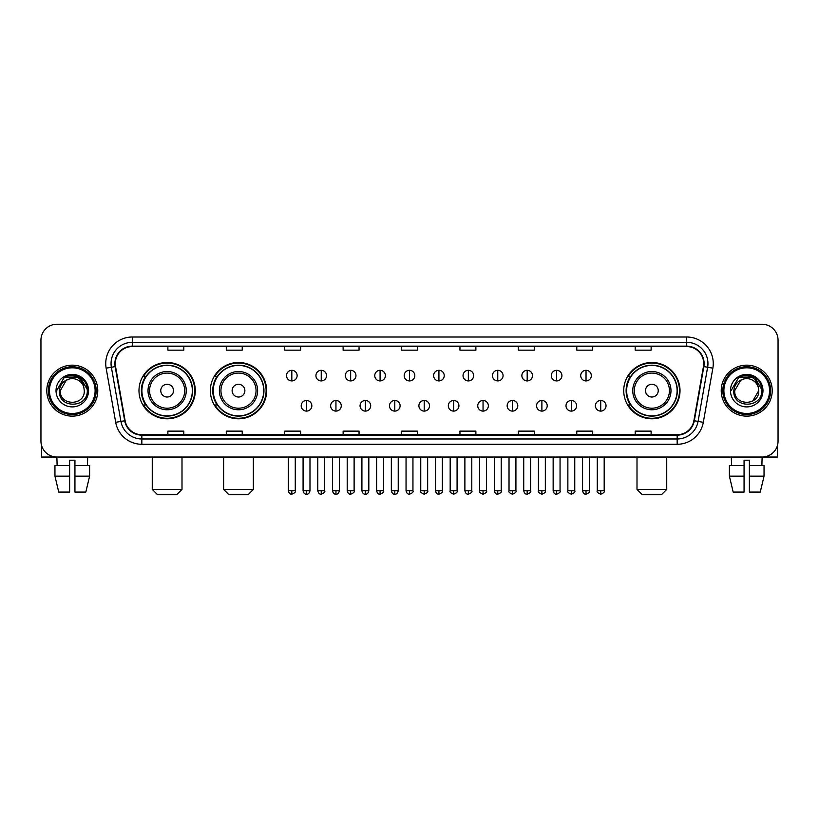 <?xml version="1.0" encoding="UTF-8"?>
<svg xmlns="http://www.w3.org/2000/svg" width="819" height="819" viewBox="0 0 819 819"><rect width="100%" height="100%" fill="white"/><g stroke="black" fill="none" stroke-linecap="round" stroke-linejoin="round"><path stroke-width="1.23" d="M623.73 390.653A28.143 28.143 0 0 0 651.873 418.796A28.143 28.143 0 0 0 680.016 390.653A28.143 28.143 0 0 0 651.873 362.5A28.143 28.143 0 0 0 623.73 390.653M210.36 390.653A28.143 28.143 0 0 0 238.503 418.796A28.143 28.143 0 0 0 266.646 390.653A28.143 28.143 0 0 0 238.503 362.5A28.143 28.143 0 0 0 210.36 390.653M138.984 390.653A28.143 28.143 0 0 0 167.127 418.796A28.143 28.143 0 0 0 195.27 390.653A28.143 28.143 0 0 0 167.127 362.5A28.143 28.143 0 0 0 138.984 390.653M145.731 404.985A25.758 25.758 0 0 1 145.731 376.31M217.107 404.985A25.758 25.758 0 0 1 217.107 376.31M630.476 404.985A25.758 25.758 0 0 1 630.476 376.31M40.95 340.202L40.95 441.093A15.93 15.93 0 0 0 56.88 457.033L762.12 457.033A15.93 15.93 0 0 0 778.05 441.093L778.05 340.202A15.93 15.93 0 0 0 762.12 324.263L56.88 324.263A15.93 15.93 0 0 0 40.95 340.202L40.95 441.093M46.796 390.653A25.491 25.491 0 0 0 72.287 416.134A25.491 25.491 0 0 0 97.768 390.653A25.491 25.491 0 0 0 72.287 365.161A25.491 25.491 0 0 0 46.796 390.653A25.491 25.491 0 0 0 72.287 416.134A25.491 25.491 0 0 0 97.768 390.653A25.491 25.491 0 0 0 72.287 365.161A25.491 25.491 0 0 0 46.796 390.653M721.232 390.653A25.491 25.491 0 0 0 746.713 416.134A25.491 25.491 0 0 0 772.204 390.653A25.491 25.491 0 0 0 746.713 365.161A25.491 25.491 0 0 0 721.232 390.653A25.491 25.491 0 0 0 746.713 416.134A25.491 25.491 0 0 0 772.204 390.653A25.491 25.491 0 0 0 746.713 365.161A25.491 25.491 0 0 0 721.232 390.653M115.295 363.564A16.994 16.994 0 0 1 132.289 346.57L686.711 346.57A16.994 16.994 0 0 1 703.449 366.513L693.898 420.679A16.994 16.994 0 0 1 677.159 434.725L141.841 434.725A16.994 16.994 0 0 1 125.102 420.679L115.551 366.513A16.994 16.994 0 0 1 115.295 363.564M114.875 363.564A17.414 17.414 0 0 0 115.141 366.584L124.693 420.751A17.414 17.414 0 0 0 141.841 435.145L677.159 435.145A17.414 17.414 0 0 0 694.307 420.751L703.859 366.584A17.414 17.414 0 0 0 686.711 346.15L132.289 346.15A17.414 17.414 0 0 0 114.875 363.564M106.142 368.171A26.556 26.556 0 0 1 132.289 337.008L686.711 337.008A26.556 26.556 0 0 1 712.858 368.171L703.306 422.338A26.556 26.556 0 0 1 677.159 444.287L141.841 444.287A26.556 26.556 0 0 1 115.694 422.338L106.142 368.171L111.374 367.25A21.243 21.243 0 0 1 132.289 342.322L686.711 342.322A21.243 21.243 0 0 1 707.626 367.25L698.075 421.416A21.243 21.243 0 0 1 677.159 438.974L141.841 438.974A21.243 21.243 0 0 1 120.925 421.416L111.374 367.25A21.243 21.243 0 0 1 111.046 363.564M762.12 324.263L56.88 324.263M57.115 465.53L56.88 457.033L762.12 457.033L761.885 465.53M778.05 441.093L778.05 340.202M694.307 420.751L698.075 421.416L707.626 367.25L712.858 368.171M401.535 346.57L401.535 350.163L417.465 350.163L417.465 346.57M343.12 346.57L343.12 350.163L359.05 350.163L359.05 346.57M284.705 346.57L284.705 350.163L300.634 350.163L300.634 346.57M226.29 346.57L226.29 350.163L242.219 350.163L242.219 346.57M167.875 346.57L167.875 350.163L183.804 350.163L183.804 346.57M459.95 346.57L459.95 350.163L475.88 350.163L475.88 346.57M518.366 346.57L518.366 350.163L534.295 350.163L534.295 346.57M576.781 346.57L576.781 350.163L592.71 350.163L592.71 346.57M635.196 346.57L635.196 350.163L651.125 350.163L651.125 346.57M417.465 434.725L417.465 431.132L401.535 431.132L401.535 434.725M359.05 434.725L359.05 431.132L343.12 431.132L343.12 434.725M300.634 434.725L300.634 431.132L284.705 431.132L284.705 434.725M242.219 434.725L242.219 431.132L226.29 431.132L226.29 434.725M183.804 434.725L183.804 431.132L167.875 431.132L167.875 434.725M475.88 434.725L475.88 431.132L459.95 431.132L459.95 434.725M534.295 434.725L534.295 431.132L518.366 431.132L518.366 434.725M592.71 434.725L592.71 431.132L576.781 431.132L576.781 434.725M651.125 434.725L651.125 431.132L635.196 431.132L635.196 434.725M41.482 445.178L41.482 457.033L103.081 457.033M54.955 465.53L54.955 476.146L58.733 492.076L54.955 476.146L54.955 465.53L69.625 465.53L69.625 460.217L74.939 460.217L74.939 465.53L89.609 465.53L89.609 476.146L85.831 492.076L89.609 476.146L74.939 476.146L74.939 465.53M87.684 457.033L87.449 465.53M69.625 465.53L69.625 492.076L58.733 492.076M54.955 476.146L69.625 476.146M85.831 492.076L74.939 492.076L74.939 476.146M95.117 390.653A22.84 22.84 0 0 0 72.287 367.813A22.84 22.84 0 0 0 49.447 390.653A22.84 22.84 0 0 0 72.287 413.482A22.84 22.84 0 0 0 95.117 390.653M96.181 390.653A23.894 23.894 0 0 0 72.287 366.748A23.894 23.894 0 0 0 48.382 390.653A23.894 23.894 0 0 0 72.287 414.547A23.894 23.894 0 0 0 96.181 390.653M84.285 390.653C85.022 406.132 59.541 406.132 60.278 390.653L66.278 380.251L69.308 379.023C63.36 380.64 60.053 384.521 59.388 390.653C58.108 408.906 87.848 408.435 87.305 390.653C87.398 385.606 85.524 381.439 81.695 378.143C78.215 375.604 74.334 374.6 70.076 375.153C77.928 375.767 82.514 379.873 83.855 387.459L84.285 390.653C85.022 406.132 59.541 406.132 60.278 390.653L66.278 380.251L69.308 379.023L66.278 380.251L60.278 390.653L66.278 380.251L69.308 379.023L66.278 380.251L60.278 390.653L66.278 380.251L69.308 379.023L66.278 380.251L60.278 390.653L66.278 380.251L69.308 379.023L66.278 380.251L60.278 390.653C59.541 406.132 85.022 406.132 84.285 390.653C85.022 406.132 59.541 406.132 60.278 390.653C59.541 406.132 85.022 406.132 84.285 390.653C85.022 406.132 59.541 406.132 60.278 390.653C59.541 406.132 85.022 406.132 84.285 390.653L83.855 387.459A11.998 11.998 0 0 0 69.308 379.023M56.03 390.653A16.247 16.247 0 0 0 72.287 406.9A16.247 16.247 0 0 0 88.534 390.653A16.247 16.247 0 0 0 72.287 374.396A16.247 16.247 0 0 0 56.03 390.653M70.076 375.153L64.455 377.088L56.634 390.653L64.455 377.088L80.108 377.088L87.93 390.653L80.108 377.088L64.455 377.088L56.634 390.653L64.455 377.088L80.108 377.088L87.93 390.653L80.108 377.088L64.455 377.088L56.634 390.653L64.455 377.088L80.108 377.088L87.93 390.653M176.689 494.737L157.565 494.737L152.262 489.424L182.002 489.424L176.689 494.737M173.505 390.653A6.368 6.368 0 0 0 167.127 384.275A6.368 6.368 0 0 0 160.759 390.653A6.368 6.368 0 0 0 167.127 397.02A6.368 6.368 0 0 0 173.505 390.653M186.251 390.653A19.113 19.113 0 0 0 167.127 371.529A19.113 19.113 0 0 0 148.014 390.653A19.113 19.113 0 0 0 167.127 409.766A19.113 19.113 0 0 0 186.251 390.653A19.113 19.113 0 0 1 167.127 409.766A19.113 19.113 0 0 1 148.014 390.653M192.352 390.653A25.225 25.225 0 0 0 167.127 365.428A25.225 25.225 0 0 0 141.902 390.653A25.225 25.225 0 0 0 167.127 415.868A25.225 25.225 0 0 0 192.352 390.653M194.738 390.653A27.611 27.611 0 0 1 143.53 404.985L146.089 404.985A25.461 25.461 0 0 0 183.978 409.735A25.461 25.461 0 0 0 183.978 371.56A25.461 25.461 0 0 0 146.089 376.31L143.53 376.31A27.611 27.611 0 0 1 194.738 390.653M248.065 494.737L228.941 494.737L223.628 489.424L253.368 489.424L248.065 494.737M244.871 390.653A6.368 6.368 0 0 0 238.503 384.275A6.368 6.368 0 0 0 232.125 390.653A6.368 6.368 0 0 0 238.503 397.02A6.368 6.368 0 0 0 244.871 390.653M257.616 390.653A19.113 19.113 0 0 0 238.503 371.529A19.113 19.113 0 0 0 219.379 390.653A19.113 19.113 0 0 0 238.503 409.766A19.113 19.113 0 0 0 257.616 390.653A19.113 19.113 0 0 1 238.503 409.766A19.113 19.113 0 0 1 219.379 390.653M263.728 390.653A25.225 25.225 0 0 0 238.503 365.428A25.225 25.225 0 0 0 213.278 390.653A25.225 25.225 0 0 0 238.503 415.868A25.225 25.225 0 0 0 263.728 390.653M266.114 390.653A27.611 27.611 0 0 1 214.906 404.985L217.455 404.985A25.461 25.461 0 0 0 255.344 409.735A25.461 25.461 0 0 0 255.344 371.56A25.461 25.461 0 0 0 217.455 376.31L214.906 376.31A27.611 27.611 0 0 1 266.114 390.653M661.435 494.737L642.311 494.737L636.998 489.424L666.738 489.424L661.435 494.737M658.241 390.653A6.368 6.368 0 0 0 651.873 384.275A6.368 6.368 0 0 0 645.495 390.653A6.368 6.368 0 0 0 651.873 397.02A6.368 6.368 0 0 0 658.241 390.653M670.986 390.653A19.113 19.113 0 0 0 651.873 371.529A19.113 19.113 0 0 0 632.749 390.653A19.113 19.113 0 0 0 651.873 409.766A19.113 19.113 0 0 0 670.986 390.653A19.113 19.113 0 0 1 651.873 409.766A19.113 19.113 0 0 1 632.749 390.653M677.098 390.653A25.225 25.225 0 0 0 651.873 365.428A25.225 25.225 0 0 0 626.648 390.653A25.225 25.225 0 0 0 651.873 415.868A25.225 25.225 0 0 0 677.098 390.653M679.483 390.653A27.611 27.611 0 0 1 628.275 404.985L630.835 404.985A25.461 25.461 0 0 0 668.724 409.735A25.461 25.461 0 0 0 668.724 371.56A25.461 25.461 0 0 0 630.835 376.31L628.275 376.31A27.611 27.611 0 0 1 679.483 390.653M291.82 370.311A5.313 5.313 0 0 0 286.507 375.614A5.313 5.313 0 0 0 291.82 380.927A5.313 5.313 0 0 0 297.133 375.614A5.313 5.313 0 0 0 291.82 370.311L291.82 380.927A5.313 5.313 0 0 0 297.133 375.614A5.313 5.313 0 0 0 291.82 370.311M321.243 370.311A5.313 5.313 0 0 0 315.929 375.614A5.313 5.313 0 0 0 321.243 380.927A5.313 5.313 0 0 0 326.546 375.614A5.313 5.313 0 0 0 321.243 370.311L321.243 380.927A5.313 5.313 0 0 0 326.546 375.614A5.313 5.313 0 0 0 321.243 370.311M350.655 370.311A5.313 5.313 0 0 0 345.352 375.614A5.313 5.313 0 0 0 350.655 380.927A5.313 5.313 0 0 0 355.968 375.614A5.313 5.313 0 0 0 350.655 370.311L350.655 380.927A5.313 5.313 0 0 0 355.968 375.614A5.313 5.313 0 0 0 350.655 370.311M380.077 370.311A5.313 5.313 0 0 0 374.764 375.614A5.313 5.313 0 0 0 380.077 380.927A5.313 5.313 0 0 0 385.391 375.614A5.313 5.313 0 0 0 380.077 370.311L380.077 380.927A5.313 5.313 0 0 0 385.391 375.614A5.313 5.313 0 0 0 380.077 370.311M409.5 370.311A5.313 5.313 0 0 0 404.187 375.614A5.313 5.313 0 0 0 409.5 380.927A5.313 5.313 0 0 0 414.813 375.614A5.313 5.313 0 0 0 409.5 370.311L409.5 380.927A5.313 5.313 0 0 0 414.813 375.614A5.313 5.313 0 0 0 409.5 370.311M438.923 370.311A5.313 5.313 0 0 0 433.609 375.614A5.313 5.313 0 0 0 438.923 380.927A5.313 5.313 0 0 0 444.236 375.614A5.313 5.313 0 0 0 438.923 370.311L438.923 380.927A5.313 5.313 0 0 0 444.236 375.614A5.313 5.313 0 0 0 438.923 370.311M468.345 370.311A5.313 5.313 0 0 0 463.032 375.614A5.313 5.313 0 0 0 468.345 380.927A5.313 5.313 0 0 0 473.648 375.614A5.313 5.313 0 0 0 468.345 370.311L468.345 380.927A5.313 5.313 0 0 0 473.648 375.614A5.313 5.313 0 0 0 468.345 370.311M497.757 370.311A5.313 5.313 0 0 0 492.454 375.614A5.313 5.313 0 0 0 497.757 380.927A5.313 5.313 0 0 0 503.071 375.614A5.313 5.313 0 0 0 497.757 370.311L497.757 380.927A5.313 5.313 0 0 0 503.071 375.614A5.313 5.313 0 0 0 497.757 370.311M527.18 370.311A5.313 5.313 0 0 0 521.867 375.614A5.313 5.313 0 0 0 527.18 380.927A5.313 5.313 0 0 0 532.493 375.614A5.313 5.313 0 0 0 527.18 370.311L527.18 380.927A5.313 5.313 0 0 0 532.493 375.614A5.313 5.313 0 0 0 527.18 370.311M556.603 370.311A5.313 5.313 0 0 0 551.289 375.614A5.313 5.313 0 0 0 556.603 380.927A5.313 5.313 0 0 0 561.916 375.614A5.313 5.313 0 0 0 556.603 370.311L556.603 380.927A5.313 5.313 0 0 0 561.916 375.614A5.313 5.313 0 0 0 556.603 370.311M586.025 370.311A5.313 5.313 0 0 0 580.712 375.614A5.313 5.313 0 0 0 586.025 380.927A5.313 5.313 0 0 0 591.328 375.614A5.313 5.313 0 0 0 586.025 370.311L586.025 380.927A5.313 5.313 0 0 0 591.328 375.614A5.313 5.313 0 0 0 586.025 370.311M306.531 400.471A5.313 5.313 0 0 0 301.218 405.784A5.313 5.313 0 0 0 306.531 411.097A5.313 5.313 0 0 0 311.844 405.784A5.313 5.313 0 0 0 306.531 400.471L306.531 411.097A5.313 5.313 0 0 0 311.844 405.784A5.313 5.313 0 0 0 306.531 400.471M335.954 400.471A5.313 5.313 0 0 0 330.641 405.784A5.313 5.313 0 0 0 335.954 411.097A5.313 5.313 0 0 0 341.257 405.784A5.313 5.313 0 0 0 335.954 400.471L335.954 411.097A5.313 5.313 0 0 0 341.257 405.784A5.313 5.313 0 0 0 335.954 400.471M365.366 400.471A5.313 5.313 0 0 0 360.063 405.784A5.313 5.313 0 0 0 365.366 411.097A5.313 5.313 0 0 0 370.679 405.784A5.313 5.313 0 0 0 365.366 400.471L365.366 411.097A5.313 5.313 0 0 0 370.679 405.784A5.313 5.313 0 0 0 365.366 400.471M394.789 400.471A5.313 5.313 0 0 0 389.475 405.784A5.313 5.313 0 0 0 394.789 411.097A5.313 5.313 0 0 0 400.102 405.784A5.313 5.313 0 0 0 394.789 400.471L394.789 411.097A5.313 5.313 0 0 0 400.102 405.784A5.313 5.313 0 0 0 394.789 400.471M424.211 400.471A5.313 5.313 0 0 0 418.898 405.784A5.313 5.313 0 0 0 424.211 411.097A5.313 5.313 0 0 0 429.525 405.784A5.313 5.313 0 0 0 424.211 400.471L424.211 411.097A5.313 5.313 0 0 0 429.525 405.784A5.313 5.313 0 0 0 424.211 400.471M453.634 400.471A5.313 5.313 0 0 0 448.321 405.784A5.313 5.313 0 0 0 453.634 411.097A5.313 5.313 0 0 0 458.937 405.784A5.313 5.313 0 0 0 453.634 400.471L453.634 411.097A5.313 5.313 0 0 0 458.937 405.784A5.313 5.313 0 0 0 453.634 400.471M483.046 400.471A5.313 5.313 0 0 0 477.743 405.784A5.313 5.313 0 0 0 483.046 411.097A5.313 5.313 0 0 0 488.359 405.784A5.313 5.313 0 0 0 483.046 400.471L483.046 411.097A5.313 5.313 0 0 0 488.359 405.784A5.313 5.313 0 0 0 483.046 400.471M512.469 400.471A5.313 5.313 0 0 0 507.156 405.784A5.313 5.313 0 0 0 512.469 411.097A5.313 5.313 0 0 0 517.782 405.784A5.313 5.313 0 0 0 512.469 400.471L512.469 411.097A5.313 5.313 0 0 0 517.782 405.784A5.313 5.313 0 0 0 512.469 400.471M541.891 400.471A5.313 5.313 0 0 0 536.578 405.784A5.313 5.313 0 0 0 541.891 411.097A5.313 5.313 0 0 0 547.205 405.784A5.313 5.313 0 0 0 541.891 400.471L541.891 411.097A5.313 5.313 0 0 0 547.205 405.784A5.313 5.313 0 0 0 541.891 400.471M571.314 400.471A5.313 5.313 0 0 0 566.001 405.784A5.313 5.313 0 0 0 571.314 411.097A5.313 5.313 0 0 0 576.617 405.784A5.313 5.313 0 0 0 571.314 400.471L571.314 411.097A5.313 5.313 0 0 0 576.617 405.784A5.313 5.313 0 0 0 571.314 400.471M600.736 400.471A5.313 5.313 0 0 0 595.423 405.784A5.313 5.313 0 0 0 600.736 411.097A5.313 5.313 0 0 0 606.04 405.784A5.313 5.313 0 0 0 600.736 400.471L600.736 411.097A5.313 5.313 0 0 0 606.04 405.784A5.313 5.313 0 0 0 600.736 400.471M777.518 445.178L777.518 457.033L715.919 457.033M729.391 465.53L729.391 476.146L733.169 492.076L729.391 476.146L729.391 465.53L744.061 465.53L744.061 460.217L749.375 460.217L749.375 465.53L764.045 465.53L764.045 476.146L760.267 492.076L764.045 476.146L749.375 476.146L749.375 465.53M744.061 465.53L744.061 492.076L733.169 492.076M729.391 476.146L744.061 476.146M760.267 492.076L749.375 492.076L749.375 476.146M731.316 457.033L731.551 465.53M769.553 390.653A22.84 22.84 0 0 0 746.713 367.813A22.84 22.84 0 0 0 723.883 390.653A22.84 22.84 0 0 0 746.713 413.482A22.84 22.84 0 0 0 769.553 390.653M770.618 390.653A23.894 23.894 0 0 0 746.713 366.748A23.894 23.894 0 0 0 722.819 390.653A23.894 23.894 0 0 0 746.713 414.547A23.894 23.894 0 0 0 770.618 390.653M758.292 387.459L758.722 390.653C759.459 406.132 733.978 406.132 734.715 390.653L740.714 380.251L743.744 379.023A11.998 11.998 0 0 1 758.292 387.459L758.722 390.653C759.459 406.132 733.978 406.132 734.715 390.653L740.714 380.251L743.744 379.023C737.796 380.64 734.489 384.521 733.824 390.653C732.544 408.906 762.284 408.435 761.742 390.653C761.834 385.606 759.96 381.439 756.132 378.143C752.651 375.604 748.771 374.6 744.512 375.153C752.364 375.767 756.951 379.873 758.292 387.459L758.722 390.653L752.722 401.044M758.722 390.653C759.459 406.132 733.978 406.132 734.715 390.653L740.714 380.251L743.744 379.023L740.714 380.251L734.715 390.653L740.714 380.251L743.744 379.023L740.714 380.251L734.715 390.653L740.714 380.251L743.744 379.023L740.714 380.251L734.715 390.653C733.978 406.132 759.459 406.132 758.722 390.653M730.466 390.653A16.247 16.247 0 0 0 746.713 406.9A16.247 16.247 0 0 0 762.97 390.653A16.247 16.247 0 0 0 746.713 374.396A16.247 16.247 0 0 0 730.466 390.653M731.07 390.653L738.892 377.088L744.512 375.153L738.892 377.088L731.07 390.653L738.892 377.088L754.545 377.088L762.366 390.653L754.545 377.088L762.366 390.653L754.545 377.088L738.892 377.088L731.07 390.653L738.892 377.088L754.545 377.088L762.366 390.653L754.545 377.088L738.892 377.088L731.07 390.653L738.892 377.088L754.545 377.088L762.366 390.653L754.545 377.088L738.892 377.088L731.07 390.653L738.892 377.088L754.545 377.088L762.366 390.653L754.545 377.088L738.892 377.088L731.07 390.653L738.892 377.088L754.545 377.088L762.366 390.653L754.545 377.088L738.892 377.088L731.07 390.653L738.892 377.088L744.512 375.153M686.711 337.008L686.711 346.15M111.374 367.25L115.141 366.584M141.841 444.287L141.841 435.145M677.159 435.145L677.159 444.287M115.694 422.338L124.693 420.751M703.859 366.584L707.626 367.25M132.289 337.008L132.289 346.15M698.075 421.416L703.306 422.338M184.695 390.653A17.568 17.568 0 0 0 167.127 373.085A17.568 17.568 0 0 0 149.57 390.653A17.568 17.568 0 0 0 167.127 408.21A17.568 17.568 0 0 0 184.695 390.653M256.06 390.653A17.568 17.568 0 0 0 238.503 373.085A17.568 17.568 0 0 0 220.935 390.653A17.568 17.568 0 0 0 238.503 408.21A17.568 17.568 0 0 0 256.06 390.653M669.43 390.653A17.568 17.568 0 0 0 651.873 373.085A17.568 17.568 0 0 0 634.305 390.653A17.568 17.568 0 0 0 651.873 408.21A17.568 17.568 0 0 0 669.43 390.653M291.82 490.755L288.37 490.755C288.974 493.212 290.121 494.359 291.82 494.205L291.82 490.755L295.27 490.755L295.27 457.033M321.243 490.755L317.782 490.755C318.386 493.212 319.543 494.359 321.243 494.205L321.243 490.755L324.693 490.755L324.693 457.033M350.655 490.755L347.205 490.755C347.809 493.212 348.966 494.359 350.655 494.205L350.655 490.755L354.115 490.755L354.115 457.033M380.077 490.755L376.627 490.755C377.231 493.212 378.378 494.359 380.077 494.205L380.077 490.755L383.527 490.755L383.527 457.033M409.5 490.755L406.05 490.755C406.654 493.212 407.801 494.359 409.5 494.205L409.5 490.755L412.95 490.755L412.95 457.033M438.923 490.755L435.473 490.755C436.066 493.212 437.223 494.359 438.923 494.205L438.923 490.755L442.373 490.755L442.373 457.033M468.345 490.755L464.885 490.755C465.489 493.212 466.646 494.359 468.345 494.205L468.345 490.755L471.795 490.755L471.795 457.033M497.757 490.755L494.307 490.755C494.911 493.212 496.058 494.359 497.757 494.205L497.757 490.755L501.218 490.755L501.218 457.033M527.18 490.755L523.73 490.755C524.334 493.212 525.481 494.359 527.18 494.205L527.18 490.755L530.63 490.755L530.63 457.033M556.603 490.755L553.153 490.755C553.757 493.212 554.903 494.359 556.603 494.205L556.603 490.755L560.053 490.755L560.053 457.033M586.025 490.755L582.565 490.755C583.169 493.212 584.326 494.359 586.025 494.205L586.025 490.755L589.475 490.755L589.475 457.033M306.531 490.755L303.081 490.755C303.675 493.212 304.832 494.359 306.531 494.205L306.531 490.755L309.981 490.755L309.981 457.033M335.954 490.755L332.494 490.755C333.098 493.212 334.254 494.359 335.954 494.205L335.954 490.755L339.404 490.755L339.404 457.033M365.366 490.755L361.916 490.755C362.52 493.212 363.667 494.359 365.366 494.205L365.366 490.755L368.826 490.755L368.826 457.033M394.789 490.755L391.339 490.755C391.943 493.212 393.089 494.359 394.789 494.205L394.789 490.755L398.239 490.755L398.239 457.033M424.211 490.755L420.761 490.755C420.055 491.85 421.212 493.007 424.211 494.205L424.211 490.755L427.661 490.755L427.661 457.033M453.634 490.755L450.174 490.755C449.477 491.85 450.624 493.007 453.634 494.205L453.634 490.755L457.084 490.755L457.084 457.033M483.046 490.755L479.596 490.755C478.9 491.85 480.047 493.007 483.046 494.205L483.046 490.755L486.506 490.755L486.506 457.033M512.469 490.755L509.019 490.755C508.323 491.85 509.469 493.007 512.469 494.205L512.469 490.755L515.919 490.755L515.919 457.033M541.891 490.755L538.441 490.755C537.735 491.85 538.892 493.007 541.891 494.205L541.891 490.755L545.341 490.755L545.341 457.033M571.314 490.755L567.864 490.755C567.157 491.85 568.314 493.007 571.314 494.205L571.314 490.755L574.764 490.755L574.764 457.033M600.736 490.755L597.276 490.755C596.58 491.85 597.727 493.007 600.736 494.205L600.736 490.755L604.187 490.755L604.187 457.033M182.002 457.033L182.002 489.424M152.262 457.033L152.262 489.424M253.368 457.033L253.368 489.424M223.628 457.033L223.628 489.424M666.738 457.033L666.738 489.424M636.998 457.033L636.998 489.424M288.37 490.755L288.37 457.033M295.27 490.755C295.966 491.85 294.82 493.007 291.82 494.205M317.782 490.755L317.782 457.033M324.693 490.755C325.389 491.85 324.242 493.007 321.243 494.205M347.205 490.755L347.205 457.033M354.115 490.755C354.811 491.85 353.665 493.007 350.655 494.205M376.627 490.755L376.627 457.033M383.527 490.755C384.234 491.85 383.077 493.007 380.077 494.205M406.05 490.755L406.05 457.033M412.95 490.755C413.656 491.85 412.5 493.007 409.5 494.205M435.473 490.755L435.473 457.033M442.373 490.755C443.069 491.85 441.922 493.007 438.923 494.205M464.885 490.755L464.885 457.033M471.795 490.755C472.491 491.85 471.345 493.007 468.345 494.205M494.307 490.755L494.307 457.033M501.218 490.755C501.914 491.85 500.767 493.007 497.757 494.205M523.73 490.755L523.73 457.033M530.63 490.755C531.336 491.85 530.18 493.007 527.18 494.205M553.153 490.755L553.153 457.033M560.053 490.755C560.749 491.85 559.602 493.007 556.603 494.205M582.565 490.755L582.565 457.033M589.475 490.755C590.171 491.85 589.025 493.007 586.025 494.205M303.081 490.755L303.081 457.033M309.981 490.755C309.377 493.212 308.231 494.359 306.531 494.205M332.494 490.755L332.494 457.033M339.404 490.755C338.8 493.212 337.643 494.359 335.954 494.205M361.916 490.755L361.916 457.033M368.826 490.755C368.222 493.212 367.066 494.359 365.366 494.205M391.339 490.755L391.339 457.033M398.239 490.755C397.635 493.212 396.488 494.359 394.789 494.205M420.761 490.755L420.761 457.033M427.661 490.755C428.357 491.85 427.211 493.007 424.211 494.205M450.174 490.755L450.174 457.033M457.084 490.755C457.78 491.85 456.633 493.007 453.634 494.205M479.596 490.755L479.596 457.033M486.506 490.755C487.203 491.85 486.056 493.007 483.046 494.205M509.019 490.755L509.019 457.033M515.919 490.755C516.625 491.85 515.468 493.007 512.469 494.205M538.441 490.755L538.441 457.033M545.341 490.755C546.048 491.85 544.891 493.007 541.891 494.205M567.864 490.755L567.864 457.033M574.764 490.755C575.46 491.85 574.314 493.007 571.314 494.205M597.276 490.755L597.276 457.033M604.187 490.755C604.883 491.85 603.736 493.007 600.736 494.205"/></g></svg>
